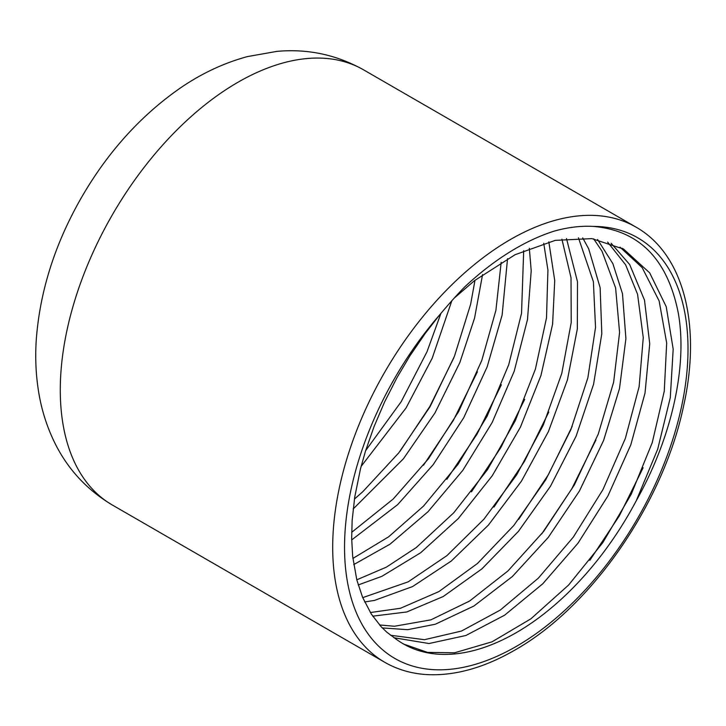 <?xml version="1.0" encoding="UTF-8"?>
<svg xmlns="http://www.w3.org/2000/svg" width="726" height="726" viewBox="0 0 726 726"><rect width="100%" height="100%" fill="white"/><g stroke="black" fill="none" stroke-linecap="round" stroke-linejoin="round"><path stroke-width="1.09" d="M541.714 533.919L571.743 488.879L595.919 440.029M440.954 313.323L426.997 351.783L401.16 401.75L365.623 450.665M361.121 466.401L406.043 407.976L432.215 358.181L451.835 300.755M474.995 280.263L470.63 304.285L454.485 356.167L430.046 406.723L398.801 452.824L362.8 491.711L354.433 499.061M353.154 508.999L403.429 458.787L434.947 412.967L459.83 362.583L474.559 318.133L482.563 274.573M501.176 262.313L495.903 310.329L481.755 360.513L458.669 411.524L428.54 458.678L393.211 499.016L351.674 532.33M351.693 539.926L397.676 504.624L433.186 464.667L463.678 417.831L487.128 366.939L502.12 315.111L507.538 258.665M523.682 250.67L521.54 313.242L508.69 364.824L487.101 416.225L458.079 464.268L423.548 506.067L388.7 536.768L352.9 558.43M353.716 564.601L390.043 544.164L428.022 511.712L462.816 470.357L492.137 422.55L514.199 371.258L527.484 319.612L531.214 270.771L529.327 248.292M543.729 243.264L547.93 270.108L546.506 317.87L535.398 369.135L515.251 420.79L487.473 469.686L453.759 512.783L416.316 547.513L386.404 567.124L356.784 579.82M358.208 584.956L381.867 576.335L420.699 552.731L458.287 518.555L492.228 475.802L520.406 427.169L540.943 375.569L552.595 324.186L554.737 280.572L548.829 241.858M561.906 239.172L571.026 277.786L571.208 322.589L561.761 373.463L543.202 425.291L516.64 474.895L483.87 519.272L446.917 555.635L408.157 581.862L362.728 597.634M364.643 601.963L374.507 600.402L412.531 586.59L451.318 561.007L488.417 525.08L521.486 481.093L548.375 431.671L567.433 379.88L577.333 328.896L577.497 281.806L566.498 238.555M578.459 237.829L593.387 281.706L595.529 327.462L587.869 377.81L570.836 429.701L545.643 479.95L513.827 525.452L477.472 563.476L438.849 591.617L400.434 608.288L370.36 612.544M372.719 616.174L406.787 611.964L443.214 596.527L481.882 568.894L518.428 531.378L550.517 486.175L576.135 436.108L593.587 384.226L601.809 333.706L600.13 287.668L588.704 248.873L582.724 237.883M593.687 238.872L601.972 251.142L615.603 287.886L619.587 332.463L613.624 382.221L598.26 434.066L574.393 484.832L543.656 531.432L507.937 570.954L469.55 601.064L430.917 619.841L394.481 626.257L379.544 624.959M382.293 627.917L407.658 629.687L435.337 624.224L473.915 606.019L512.384 576.508L548.275 537.385L579.366 491.121L603.587 440.482L619.487 388.61L625.903 338.688L622.491 293.731L612.88 263.665L597.58 239.526M607.635 242.076L625.594 264.772L637.564 294.275L643.263 337.663L639.125 386.686L625.358 438.395L602.952 489.596L573.295 537.14L538.329 578.168L500.241 610.085L461.464 631.057L424.474 639.697L390.515 635.25M393.964 637.755L429.021 643.535L465.874 635.495L504.606 615.203L542.785 583.768L577.996 543.202L607.952 495.903L630.812 444.82L645.024 393.075L649.734 343.806L644.488 300.092L629.669 264.518L611.12 243.264M400.053 451.236L429.865 406.433L453.823 357.827M423.494 465.248L453.342 420.427L477.39 371.848M446.844 479.332L477.118 434.003L501.367 384.78M471.446 491.856L500.913 447.452L524.698 399.345M493.943 507.057L524.381 461.518L548.774 412.078M518.636 519.435L548.321 474.768L572.215 426.334M589.811 560.336L619.314 515.896L643.127 467.762M396.205 639.225L386.704 632.101L381.159 626.729L371.322 614.069L362.592 597.326L356.802 579.883L352.682 556.452L351.665 538.329L352.146 520.469L354.733 497.065L360.532 468.66L365.441 451.245L374.099 426.489L384.726 401.678L397.031 377.556L409.845 355.949L425.336 333.279L439.411 315.184C449.004 303.74 457.453 294.302 464.758 286.861A244.744 141.307 -60 0 1 554.265 231.095C567.932 227.292 580.891 225.732 593.151 226.403C639.179 230.323 667.548 259.146 678.247 312.861C687.758 365.468 671.995 437.27 636.339 500.577A225.995 130.48 -60 0 1 403.275 643.835A225.995 130.48 -60 0 1 396.214 639.216M636.339 500.577L657.711 449.131L670.298 397.594L673.183 349.133L666.223 306.662L649.688 272.876L623.607 249.1L591.881 238.618L555.263 240.36L515.124 254.69L474.532 280.626L454.304 298.023M620.031 247.158L642.192 267.649L659.154 300.981L666.677 343.008L664.263 391.26L652.22 442.706L631.239 494.224L602.789 542.676L568.603 585.038L530.906 618.806L492.074 641.811L454.576 652.783L427.478 652.393L403.765 644.116M363.563 69.832C336.555 54.74 307.652 48.588 276.869 51.383L247.375 56.601C223.599 63.08 201.011 73.716 179.621 88.499C140.073 116.196 107.212 152.769 81.067 198.234C54.913 244.018 39.994 291.053 36.3 339.332C35.075 357.419 35.864 375.052 38.678 392.221C41.382 408.738 46.192 424.447 53.098 439.366C66.075 467.326 85.813 489.206 112.321 505.006A251.25 145.064 -60 0 1 112.312 214.887A251.25 145.064 -60 0 1 363.563 69.832L635.976 227.111A251.25 145.064 120 0 0 384.726 372.166A251.25 145.064 120 0 0 384.735 662.284C397.549 669.644 411.769 673.755 427.387 674.617C455.084 675.888 484.133 667.766 514.543 650.26C591.245 607.254 663.183 503.272 683.429 406.714C701.679 326.219 684.228 254.318 635.976 227.111M593.151 226.403A242.874 140.227 -60 0 1 683.411 397.231A242.874 140.227 -60 0 1 516.277 646.421A242.874 140.227 -60 0 1 349.142 590.22A242.874 140.227 -60 0 1 439.402 315.166M112.321 505.006L384.735 662.284M623.598 249.118L622.128 248.265"/></g></svg>
